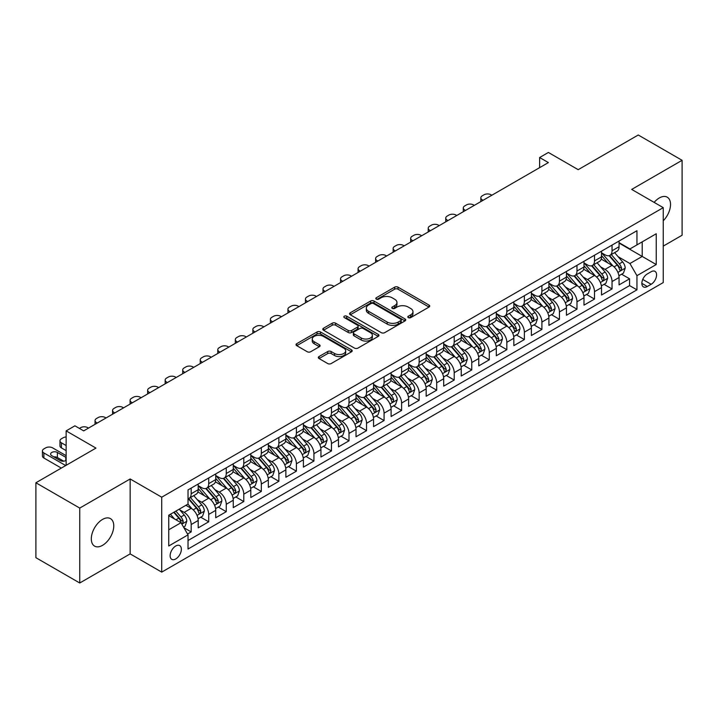 <?xml version="1.0" encoding="UTF-8"?>
<svg xmlns="http://www.w3.org/2000/svg" width="718" height="718" viewBox="0 0 718 718"><rect width="100%" height="100%" fill="white"/><g stroke="black" fill="none" stroke-linecap="round" stroke-linejoin="round"><path stroke-width="1.08" d="M408.327 317.616A1.705 0.987 0 0 0 410.732 317.616L429.023 307.062A2.432 1.409 0 0 0 429.741 306.065A2.432 1.409 0 0 0 429.023 305.078L398.041 287.182A2.432 1.409 0 0 0 394.595 287.182L376.313 297.746A1.705 0.987 0 0 0 375.81 298.437A1.705 0.987 0 0 0 376.313 299.137A1.705 0.987 0 0 0 378.718 299.137L381.087 297.773A7.79 4.496 0 0 1 392.1 297.773L394.685 299.262A7.79 4.496 0 0 1 396.964 302.44A7.79 4.496 0 0 1 394.685 305.617L392.315 306.99A1.705 0.987 0 0 0 391.822 307.681A1.705 0.987 0 0 0 392.315 308.381A1.705 0.987 0 0 0 394.729 308.381L397.09 307.008A7.79 4.496 0 0 1 408.111 307.008L410.696 308.507A7.79 4.496 0 0 1 412.976 311.684A7.79 4.496 0 0 1 410.696 314.861L408.327 316.225A1.705 0.987 0 0 0 407.824 316.925A1.705 0.987 0 0 0 408.327 317.616L408.327 316.225M102.539 545.339A15.868 9.163 120 0 0 112.905 531.356A15.868 9.163 120 0 0 110.473 518.629A15.868 9.163 120 0 0 102.539 519.419A15.868 9.163 120 0 0 92.164 533.402A15.868 9.163 120 0 0 94.597 546.12A15.868 9.163 120 0 0 102.539 545.339M663.252 220.785A15.868 9.163 120 0 0 667.237 197.19A15.868 9.163 120 0 0 659.303 197.971A15.868 9.163 120 0 0 654.152 202.386M175.748 558.954A7.934 4.586 120 0 0 180.936 551.962A7.934 4.586 120 0 0 179.715 545.599A7.934 4.586 120 0 0 175.748 545.994A7.934 4.586 120 0 0 170.561 552.986A7.934 4.586 120 0 0 171.781 559.349A7.934 4.586 120 0 0 175.748 558.954M319.034 356.55A2.432 1.409 0 0 0 318.325 357.546A2.432 1.409 0 0 0 319.034 358.542L327.731 363.559A2.432 1.409 0 0 0 331.169 363.559L351.479 351.829A2.432 1.409 0 0 0 352.197 350.833A2.432 1.409 0 0 0 351.479 349.846L320.497 331.958A2.432 1.409 0 0 0 317.051 331.958L296.74 343.68A2.432 1.409 0 0 0 296.031 344.676A2.432 1.409 0 0 0 296.74 345.672L307.241 351.73A2.432 1.409 0 0 0 310.688 351.73L319.375 346.713A2.432 1.409 0 0 0 320.093 345.717A2.432 1.409 0 0 0 319.375 344.73L314.17 341.723A6.516 3.761 0 0 1 312.267 339.058A6.516 3.761 0 0 1 316.288 335.584A6.516 3.761 0 0 1 323.378 336.401L343.778 348.176A6.516 3.761 0 0 1 345.681 350.833A6.516 3.761 0 0 1 341.669 354.306A6.516 3.761 0 0 1 334.57 353.498L331.169 351.533A2.432 1.409 0 0 0 327.731 351.533L319.034 356.55L319.034 358.542M663.252 246.112L682.1 235.235L682.1 160.311L638.257 135.002L578.196 169.672L548.39 152.467L539.622 157.529L548.39 162.591L83.683 430.881L74.914 425.819L66.146 430.881L66.146 465.309M79.743 508.084L79.743 582.998L130.155 553.892L130.155 478.969L79.743 508.084L35.9 482.765L95.961 448.095L66.146 430.881M130.155 478.969L161.721 497.197L663.252 207.646L663.252 282.56L161.721 572.12L161.721 497.197M682.1 160.311L631.687 189.417L663.252 207.646M381.258 332.649A2.432 1.409 0 0 0 384.704 332.649L405.015 320.928A2.432 1.409 0 0 0 405.724 319.932A2.432 1.409 0 0 0 405.015 318.936L374.033 301.048A2.432 1.409 0 0 0 370.587 301.048L350.276 312.779A2.432 1.409 0 0 0 349.558 313.766A2.432 1.409 0 0 0 350.276 314.762L381.258 332.649M345.017 317.993A1.705 0.987 0 0 1 346.749 318.227L346.749 316.207L378.242 334.391A2.432 1.409 0 0 1 378.96 335.387A2.432 1.409 0 0 1 378.242 336.374L357.932 348.104A2.432 1.409 0 0 1 354.495 348.104L323.513 330.217L323.513 328.225A2.432 1.409 0 0 0 322.795 329.221A2.432 1.409 0 0 0 323.513 330.217M323.513 328.225L332.201 323.208A2.432 1.409 0 0 1 335.647 323.208L348.212 330.468A2.432 1.409 0 0 0 351.649 330.468L357.42 327.139A2.432 1.409 0 0 0 358.129 326.143A2.432 1.409 0 0 0 357.42 325.146L344.335 317.598A1.705 0.987 0 0 1 343.841 316.898A1.705 0.987 0 0 1 344.891 315.992A1.705 0.987 0 0 1 346.749 316.207M79.743 582.998L35.9 557.689L35.9 482.765M187.542 534.021L191.176 531.921L183.907 527.721M179.76 509.843L184.167 512.383A9.917 5.726 60 0 1 191.176 524.535L198.195 520.478L198.195 527.874L208.714 521.798L200.735 517.193M197.297 499.719L201.704 502.259A9.917 5.726 60 0 1 208.714 514.411L215.732 510.354L215.732 517.75L226.251 511.674L218.272 507.07M214.835 489.595L219.241 492.135A9.917 5.726 60 0 1 226.251 504.287L233.269 500.231L233.269 507.626L243.788 501.55L235.809 496.946M232.372 479.471L236.778 482.011A9.917 5.726 60 0 1 243.788 494.163L250.806 490.107L250.806 497.502L261.325 491.426L253.346 486.822M249.909 469.348L254.307 471.888A9.917 5.726 60 0 1 261.325 484.04L268.344 479.983L268.344 487.378L278.862 481.302L270.883 476.698M267.446 459.224L271.844 461.764A9.917 5.726 60 0 1 278.862 473.907L285.872 469.859L285.872 477.255L296.399 471.179L288.421 466.574M284.983 449.091L289.381 451.64A9.917 5.726 60 0 1 296.399 463.783L303.409 459.735L303.409 467.131L313.937 461.055L305.958 456.451M302.511 438.967L306.918 441.516A9.917 5.726 60 0 1 313.937 453.659L320.946 449.612L320.946 457.007L331.465 450.931L323.486 446.327M320.048 428.843L324.455 431.392A9.917 5.726 60 0 1 331.465 443.536L338.483 439.488L338.483 446.883L349.002 440.807L341.023 436.194M337.586 418.72L341.992 421.269A9.917 5.726 60 0 1 349.002 433.412L356.02 429.364L356.02 436.75L366.539 430.683L358.56 426.07M355.123 408.596L359.53 411.136A9.917 5.726 60 0 1 366.539 423.288L373.557 419.24L373.557 426.627L384.076 420.56L376.097 415.946M372.66 398.472L377.058 401.012A9.917 5.726 60 0 1 384.076 413.164L391.095 409.116L391.095 416.503L401.613 410.436L393.635 405.823M390.197 388.348L394.595 390.888A9.917 5.726 60 0 1 401.613 403.04L408.623 398.993L408.623 406.379L419.15 400.312L411.172 395.699M407.734 378.224L412.132 380.764A9.917 5.726 60 0 1 419.15 392.917L426.16 388.869L426.16 396.255L436.688 390.179L428.709 385.575M425.271 368.101L429.669 370.641A9.917 5.726 60 0 1 436.688 382.793L443.697 378.745L443.697 386.131L454.216 380.055L446.237 375.451M442.8 357.977L447.206 360.517A9.917 5.726 60 0 1 454.216 372.669L461.234 368.621L461.234 376.008L471.753 369.932L463.774 365.327M460.337 347.853L464.743 350.393A9.917 5.726 60 0 1 471.753 362.545L478.771 358.497L478.771 365.884L489.29 359.808L481.311 355.204M477.874 337.729L482.281 340.269A9.917 5.726 60 0 1 489.29 352.421L496.309 348.374L496.309 355.76L506.827 349.684L498.848 345.08M495.411 327.605L499.818 330.145A9.917 5.726 60 0 1 506.827 342.298L513.846 338.25L513.846 345.636L524.364 339.56L516.386 334.956M512.948 317.482L517.346 320.022A9.917 5.726 60 0 1 524.364 332.174L531.383 328.117L531.383 335.512L541.902 329.436L533.923 324.832M530.485 307.358L534.883 309.898A9.917 5.726 60 0 1 541.902 322.05L548.911 317.993L548.911 325.389L559.439 319.313L551.46 314.708M548.022 297.234L552.42 299.774A9.917 5.726 60 0 1 559.439 311.926L566.448 307.869L566.448 315.265L576.976 309.189L568.997 304.585M565.551 287.11L569.957 289.65A9.917 5.726 60 0 1 576.976 301.802L583.985 297.746L583.985 305.141L594.504 299.065L586.525 294.461M583.088 276.986L587.495 279.526A9.917 5.726 60 0 1 594.504 291.67L601.522 287.622L601.522 295.017L612.041 288.941L612.041 281.546A9.917 5.726 -120 0 0 605.032 269.403L600.625 266.863M604.062 284.337L612.041 288.941M198.195 520.478A9.917 5.726 -120 0 0 191.176 508.335L185.917 505.292M215.732 510.354A9.917 5.726 -120 0 0 208.714 498.211L197.872 491.947M233.269 500.231A9.917 5.726 -120 0 0 226.251 488.087L215.409 481.823M250.806 490.107A9.917 5.726 -120 0 0 243.788 477.964L232.946 471.699M268.344 479.983A9.917 5.726 -120 0 0 261.325 467.84L250.483 461.575M285.872 469.859A9.917 5.726 -120 0 0 278.862 457.716L268.011 451.451M303.409 459.735A9.917 5.726 -120 0 0 296.399 447.583L285.549 441.328M320.946 449.612A9.917 5.726 -120 0 0 313.937 437.459L303.086 431.204M338.483 439.488A9.917 5.726 -120 0 0 331.465 427.336L320.623 421.08M356.02 429.364A9.917 5.726 -120 0 0 349.002 417.212L338.16 410.956M373.557 419.24A9.917 5.726 -120 0 0 366.539 407.088L355.697 400.832M391.095 409.116A9.917 5.726 -120 0 0 384.076 396.964L373.234 390.709M408.623 398.993A9.917 5.726 -120 0 0 401.613 386.84L390.771 380.585M426.16 388.869A9.917 5.726 -120 0 0 419.15 376.717L408.3 370.452M443.697 378.745A9.917 5.726 -120 0 0 436.688 366.593L425.837 360.328M461.234 368.621A9.917 5.726 -120 0 0 454.216 356.469L443.374 350.204M478.771 358.497A9.917 5.726 -120 0 0 471.753 346.345L460.911 340.081M496.309 348.374A9.917 5.726 -120 0 0 489.29 336.221L478.448 329.957M513.846 338.25A9.917 5.726 -120 0 0 506.827 326.098L495.985 319.833M531.383 328.117A9.917 5.726 -120 0 0 524.364 315.974L513.523 309.709M548.911 317.993A9.917 5.726 -120 0 0 541.902 305.85L531.06 299.586M566.448 307.869A9.917 5.726 -120 0 0 559.439 295.726L548.588 289.462M583.985 297.746A9.917 5.726 -120 0 0 576.976 285.602L566.125 279.338M601.522 287.622A9.917 5.726 -120 0 0 594.504 275.479L583.662 269.214M651.145 271.727L647.295 273.953A7.692 4.443 120 0 0 642.269 280.729A7.692 4.443 120 0 0 643.445 286.895A7.692 4.443 120 0 0 647.295 286.509L651.145 284.283A7.692 4.443 120 0 0 656.171 277.507A7.692 4.443 120 0 0 654.995 271.35A7.692 4.443 120 0 0 651.145 271.727M168.739 529.794L181.008 522.713L188.026 534.856L188.026 549.037L636.947 289.848L636.947 275.676L629.928 263.524L618.162 256.73M188.026 534.856L168.739 545.994L168.739 515.219L188.026 504.081L188.026 489.909L636.947 230.72L636.947 244.901L656.234 233.763L656.234 264.538L636.947 275.676M198.195 485.655L201.704 487.684A9.917 5.726 60 0 0 206.658 488.168L213.677 484.12A9.917 5.726 -120 0 0 215.732 479.579L215.732 473.907M215.732 475.531L219.241 477.56A9.917 5.726 60 0 0 224.196 478.044L231.214 473.997A9.917 5.726 -120 0 0 233.269 469.455L233.269 463.783M233.269 465.408L236.778 467.427A9.917 5.726 60 0 0 241.733 467.921L248.751 463.873A9.917 5.726 -120 0 0 250.806 459.332L250.806 453.659M250.806 455.284L254.307 457.303A9.917 5.726 60 0 0 259.27 457.797L266.288 453.749A9.917 5.726 -120 0 0 268.344 449.208L268.344 443.536M268.344 445.16L271.844 447.179A9.917 5.726 60 0 0 276.807 447.673L283.816 443.625A9.917 5.726 -120 0 0 285.872 439.084L285.872 433.412M285.872 435.036L289.381 437.056A9.917 5.726 60 0 0 294.344 437.549L301.354 433.501A9.917 5.726 -120 0 0 303.409 428.96L303.409 423.288M303.409 424.912L306.918 426.932A9.917 5.726 60 0 0 311.881 427.425L318.891 423.378A9.917 5.726 -120 0 0 320.946 418.836L320.946 413.164M320.946 414.789L324.455 416.808A9.917 5.726 60 0 0 329.418 417.302L336.428 413.254A9.917 5.726 -120 0 0 338.483 408.713L338.483 403.04M338.483 404.665L341.992 406.684A9.917 5.726 60 0 0 346.947 407.178L353.965 403.13A9.917 5.726 -120 0 0 356.02 398.589L356.02 392.917M356.02 394.532L359.53 396.56A9.917 5.726 60 0 0 364.484 397.054L371.502 393.006A9.917 5.726 -120 0 0 373.557 388.465L373.557 382.793M373.557 384.408L377.058 386.437A9.917 5.726 60 0 0 382.021 386.93L389.039 382.882A9.917 5.726 -120 0 0 391.095 378.341L391.095 372.669M391.095 374.284L394.595 376.313A9.917 5.726 60 0 0 399.558 376.806L406.576 372.75A9.917 5.726 -120 0 0 408.623 368.217L408.623 362.545M408.623 364.161L412.132 366.189A9.917 5.726 60 0 0 417.095 366.683L424.105 362.626A9.917 5.726 -120 0 0 426.16 358.085L426.16 352.421M426.16 354.037L429.669 356.065A9.917 5.726 60 0 0 434.632 356.559L441.642 352.502A9.917 5.726 -120 0 0 443.697 347.961L443.697 342.298M443.697 343.913L447.206 345.941A9.917 5.726 60 0 0 452.169 346.435L459.179 342.378A9.917 5.726 -120 0 0 461.234 337.837L461.234 332.174M461.234 333.789L464.743 335.818A9.917 5.726 60 0 0 469.698 336.302L476.716 332.254A9.917 5.726 -120 0 0 478.771 327.713L478.771 322.05M478.771 323.665L482.281 325.694A9.917 5.726 60 0 0 487.235 326.178L494.253 322.131A9.917 5.726 -120 0 0 496.309 317.589L496.309 311.917M496.309 313.542L499.818 315.57A9.917 5.726 60 0 0 504.772 316.055L511.79 312.007A9.917 5.726 -120 0 0 513.846 307.466L513.846 301.793M513.846 303.418L517.346 305.446A9.917 5.726 60 0 0 522.309 305.931L529.328 301.883A9.917 5.726 -120 0 0 531.383 297.342L531.383 291.67M531.383 293.294L534.883 295.322A9.917 5.726 60 0 0 539.846 295.807L546.856 291.759A9.917 5.726 -120 0 0 548.911 287.218L548.911 281.546M548.911 283.17L552.42 285.19A9.917 5.726 60 0 0 557.383 285.683L564.393 281.635A9.917 5.726 -120 0 0 566.448 277.094L566.448 271.422M566.448 273.046L569.957 275.066A9.917 5.726 60 0 0 574.921 275.559L581.93 271.512A9.917 5.726 -120 0 0 583.985 266.97L583.985 261.298M583.985 262.923L587.495 264.942A9.917 5.726 60 0 0 592.458 265.436L599.467 261.388A9.917 5.726 -120 0 0 601.522 256.847L601.522 251.174M188.026 540.528L629.578 285.602L629.578 278.817L619.06 284.893L619.06 277.498A9.917 5.726 -120 0 0 612.041 265.355L601.199 259.09M601.522 252.799L605.032 254.818A9.917 5.726 -120 0 0 609.986 255.312A9.917 5.726 -120 0 0 612.041 250.77L612.041 245.098M609.986 255.312L617.004 251.264A9.917 5.726 -120 0 0 619.06 246.723L619.06 241.051M191.176 488.087L191.176 493.751A9.917 5.726 60 0 1 189.13 498.292A9.917 5.726 60 0 1 188.026 498.696M189.13 498.292L196.14 494.244A9.917 5.726 -120 0 0 198.195 489.703L198.195 484.031M208.714 477.964L208.714 483.627A9.917 5.726 60 0 1 206.658 488.168M226.251 467.84L226.251 473.503A9.917 5.726 60 0 1 224.196 478.044M243.788 457.707L243.788 463.379A9.917 5.726 60 0 1 241.733 467.921M261.325 447.583L261.325 453.255A9.917 5.726 60 0 1 259.27 457.797M278.862 437.459L278.862 443.132A9.917 5.726 60 0 1 276.807 447.673M296.399 427.336L296.399 433.008A9.917 5.726 60 0 1 294.344 437.549M313.937 417.212L313.937 422.884A9.917 5.726 60 0 1 311.881 427.425M331.465 407.088L331.465 412.76A9.917 5.726 60 0 1 329.418 417.302M349.002 396.964L349.002 402.636A9.917 5.726 60 0 1 346.947 407.178M366.539 386.84L366.539 392.513A9.917 5.726 60 0 1 364.484 397.054M384.076 376.717L384.076 382.389A9.917 5.726 60 0 1 382.021 386.93M401.613 366.593L401.613 372.265A9.917 5.726 60 0 1 399.558 376.806M419.15 356.469L419.15 362.141A9.917 5.726 60 0 1 417.095 366.683M436.688 346.345L436.688 352.017A9.917 5.726 60 0 1 434.632 356.559M454.216 336.221L454.216 341.894A9.917 5.726 60 0 1 452.169 346.435M471.753 326.098L471.753 331.77A9.917 5.726 60 0 1 469.698 336.302M489.29 315.974L489.29 321.637A9.917 5.726 60 0 1 487.235 326.178M506.827 305.85L506.827 311.513A9.917 5.726 60 0 1 504.772 316.055M524.364 295.726L524.364 301.389A9.917 5.726 60 0 1 522.309 305.931M541.902 285.602L541.902 291.266A9.917 5.726 60 0 1 539.846 295.807M559.439 275.479L559.439 281.142A9.917 5.726 60 0 1 557.383 285.683M576.976 265.346L576.976 271.018A9.917 5.726 60 0 1 574.921 275.559M594.504 255.222L594.504 260.894A9.917 5.726 60 0 1 592.458 265.436M594.504 291.67L594.504 299.065M576.976 301.802L576.976 309.189M559.439 311.926L559.439 319.313M541.902 322.05L541.902 329.436M524.364 332.174L524.364 339.56M506.827 342.298L506.827 349.684M489.29 352.421L489.29 359.808M471.753 362.545L471.753 369.932M454.216 372.669L454.216 380.055M436.688 382.793L436.688 390.179M419.15 392.917L419.15 400.312M401.613 403.04L401.613 410.436M384.076 413.164L384.076 420.56M366.539 423.288L366.539 430.683M349.002 433.412L349.002 440.807M331.465 443.536L331.465 450.931M313.937 453.659L313.937 461.055M296.399 463.783L296.399 471.179M278.862 473.907L278.862 481.302M261.325 484.04L261.325 491.426M243.788 494.163L243.788 501.55M226.251 504.287L226.251 511.674M208.714 514.411L208.714 521.798M191.176 524.535L191.176 531.921M181.008 522.713L168.739 515.623M629.928 263.524L642.206 256.443L642.206 241.858L656.234 233.763M619.06 243.079L656.234 264.538M619.06 242.675L629.928 248.949L636.947 244.901M130.155 553.892L161.721 572.12M539.622 157.529L539.622 167.653M621.6 274.213L629.578 278.817M629.578 285.602L636.947 289.848M409.009 317.859L410.696 316.889A7.79 4.496 0 0 0 412.976 313.703L412.976 311.684M396.964 302.44L396.964 304.468A7.79 4.496 0 0 1 394.685 307.645L392.997 308.623M429.023 305.078L429.023 307.062L398.041 289.21A2.432 1.409 0 0 0 394.595 289.21L376.995 299.379M405.015 318.936L405.015 320.928L374.033 303.077A2.432 1.409 0 0 0 370.587 303.077L350.312 314.78M400.707 320.623A1.705 0.987 0 0 0 401.209 319.932A1.705 0.987 0 0 0 400.707 319.232L373.513 303.534A1.705 0.987 0 0 0 371.107 303.534L368.603 304.971A7.79 4.496 0 0 0 366.324 308.157A7.79 4.496 0 0 0 368.603 311.334L387.199 322.068A7.79 4.496 0 0 0 398.212 322.068L400.707 320.623L400.707 322.651A1.705 0.987 0 0 0 401.209 321.96L401.209 319.932M366.324 308.157L366.324 310.176A7.79 4.496 0 0 0 368.603 313.362L368.603 311.334M400.707 322.651L398.212 324.096A7.79 4.496 0 0 1 387.199 324.096L368.603 313.362M323.54 330.235L332.201 325.236L332.201 323.208M358.129 326.143L358.129 328.171A2.432 1.409 0 0 1 357.42 329.158L351.649 332.488A2.432 1.409 0 0 1 348.212 332.488L335.647 325.236A2.432 1.409 0 0 0 332.201 325.236M346.749 318.227L378.215 336.401M361.253 337.99A6.516 3.761 0 0 0 368.343 338.806A6.516 3.761 0 0 0 372.364 335.333A6.516 3.761 0 0 0 370.461 332.676L363.272 328.53A2.432 1.409 0 0 0 359.826 328.53L354.064 331.86A2.432 1.409 0 0 0 353.346 332.847A2.432 1.409 0 0 0 354.064 333.843L361.253 337.99L361.253 340.018A6.516 3.761 0 0 0 368.343 340.835A6.516 3.761 0 0 0 372.364 337.361L372.364 335.333M353.346 332.847L353.346 334.875A2.432 1.409 0 0 0 354.064 335.871L354.064 333.843M361.253 340.018L354.064 335.871M345.681 350.833L345.681 352.861A6.516 3.761 0 0 1 341.669 356.334A6.516 3.761 0 0 1 334.57 355.518L331.169 353.561A2.432 1.409 0 0 0 327.731 353.561L319.07 358.56M312.267 339.058L312.267 341.086A6.516 3.761 0 0 0 314.17 343.743L314.17 341.723M319.348 346.731L314.17 343.743M351.452 351.847L320.497 333.978A2.432 1.409 0 0 0 317.051 333.978L296.776 345.69L296.74 343.68M618.907 275.766L623.439 273.145L625.198 268.083A6.57 3.796 -120 0 0 622.632 261.917L614.626 252.637M483.07 200.304L482.281 199.846A4.963 2.863 0 0 1 480.827 197.818A4.963 2.863 0 0 1 482.281 195.799L484.031 194.784A4.963 2.863 0 0 1 491.049 194.784L491.83 195.242M613.019 265.992L603.515 254.989A18.973 10.949 -120 0 0 601.522 252.907M607.805 262.905L602.492 256.748A15.751 9.092 -120 0 0 601.522 255.689M609.097 255.671L617.202 265.05A6.57 3.796 60 0 1 619.544 269.582L620.02 270.354L620.908 270.237L621.644 268.361A6.57 3.796 -120 0 0 619.302 263.838L611.296 254.558M609.573 255.518L618.279 265.597A3.348 1.93 60 0 1 619.122 266.908L621.644 268.361M601.379 285.89L605.902 283.269L607.661 278.207A6.57 3.796 -120 0 0 605.103 272.041L597.089 262.761M465.533 210.428L464.743 209.97A4.963 2.863 0 0 1 463.29 207.942A4.963 2.863 0 0 1 464.743 205.922L466.494 204.908A4.963 2.863 0 0 1 473.512 204.908L474.302 205.366M595.482 276.116L585.978 265.113A18.973 10.949 -120 0 0 583.985 263.03M590.268 273.028L584.955 266.872A15.751 9.092 -120 0 0 583.985 265.822M591.56 265.795L599.665 275.173A6.57 3.796 60 0 1 602.007 279.706L602.483 280.478L603.371 280.361L604.107 278.485A6.57 3.796 -120 0 0 601.765 273.962L593.759 264.682M592.036 265.642L600.742 275.721A3.348 1.93 60 0 1 601.585 277.031L604.107 278.485M583.842 296.013L588.374 293.393L590.124 288.331A6.57 3.796 -120 0 0 587.566 282.165L579.552 272.885M447.996 220.552L447.206 220.094A4.963 2.863 0 0 1 445.752 218.075A4.963 2.863 0 0 1 447.206 216.046L448.956 215.032A4.963 2.863 0 0 1 455.975 215.032L456.765 215.49M577.945 286.24L568.441 275.236A18.973 10.949 -120 0 0 566.448 273.154M572.74 283.152L567.417 276.995A15.751 9.092 -120 0 0 566.448 275.945M574.023 275.918L582.127 285.297A6.57 3.796 60 0 1 584.47 289.83L584.946 290.611L585.834 290.485L586.579 288.609A6.57 3.796 -120 0 0 584.237 284.086L576.222 274.806M574.499 275.766L583.204 285.845A3.348 1.93 60 0 1 584.048 287.155L586.579 288.609M566.305 306.137L570.837 303.517L572.587 298.455A6.57 3.796 -120 0 0 570.029 292.289L562.014 283.009M430.459 230.675L429.669 230.218A4.963 2.863 0 0 1 428.215 228.198A4.963 2.863 0 0 1 429.669 226.17L431.419 225.156A4.963 2.863 0 0 1 438.438 225.156L439.228 225.614M560.408 296.363L550.912 285.36A18.973 10.949 -120 0 0 548.911 283.278M555.202 293.276L549.88 287.128A15.751 9.092 -120 0 0 548.911 286.069M556.486 286.042L564.59 295.421A6.57 3.796 60 0 1 566.933 299.953L567.417 300.734L568.297 300.609L569.042 298.733A6.57 3.796 -120 0 0 566.699 294.209L558.685 284.929M556.962 285.89L565.676 295.969A3.348 1.93 60 0 1 566.52 297.279L569.042 298.733M548.767 316.261L553.3 313.64L555.05 308.578A6.57 3.796 -120 0 0 552.492 302.413L544.477 293.132M412.922 240.799L412.132 240.342A4.963 2.863 0 0 1 410.678 238.322A4.963 2.863 0 0 1 412.132 236.294L413.891 235.28A4.963 2.863 0 0 1 420.901 235.28L421.69 235.737M542.871 306.487L533.375 295.484A18.973 10.949 -120 0 0 531.383 293.402M537.665 303.4L532.352 297.252A15.751 9.092 -120 0 0 531.383 296.193M538.949 296.166L547.053 305.545A6.57 3.796 60 0 1 549.396 310.077L549.88 310.858L550.769 310.732L551.505 308.857A6.57 3.796 -120 0 0 549.162 304.333L541.148 295.053M539.424 296.013L548.139 306.092A3.348 1.93 60 0 1 548.983 307.403L551.505 308.857M531.23 326.385L535.763 323.764L537.513 318.702A6.57 3.796 -120 0 0 534.955 312.536L526.94 303.256M395.385 250.923L394.595 250.465A4.963 2.863 0 0 1 393.141 248.446A4.963 2.863 0 0 1 394.595 246.418L396.354 245.403A4.963 2.863 0 0 1 403.363 245.403L404.153 245.861M525.343 316.611L515.838 305.608A18.973 10.949 -120 0 0 513.846 303.526M520.128 313.524L514.815 307.376A15.751 9.092 -120 0 0 513.846 306.317M521.412 306.29L529.516 315.669A6.57 3.796 60 0 1 531.867 320.201L532.343 320.982L533.232 320.856L533.968 318.989A6.57 3.796 -120 0 0 531.625 314.457L523.61 305.186M521.896 306.137L530.602 316.216A3.348 1.93 60 0 1 531.446 317.527L533.968 318.989M513.693 336.509L518.225 333.888L519.976 328.826A6.57 3.796 -120 0 0 517.418 322.66L509.412 313.38M377.847 261.047L377.058 260.589A4.963 2.863 0 0 1 375.613 258.57A4.963 2.863 0 0 1 377.058 256.541L378.817 255.527A4.963 2.863 0 0 1 385.826 255.527L386.616 255.985M507.805 326.735L498.301 315.732A18.973 10.949 -120 0 0 496.309 313.649M502.591 323.647L497.278 317.5A15.751 9.092 -120 0 0 496.309 316.441M503.883 316.414L511.988 325.801A6.57 3.796 60 0 1 514.33 330.325L514.806 331.106L515.695 330.98L516.43 329.113A6.57 3.796 -120 0 0 514.088 324.581L506.073 315.31M504.359 316.261L513.065 326.34A3.348 1.93 60 0 1 513.909 327.65L516.43 329.113M496.156 346.632L500.688 344.021L502.447 338.95A6.57 3.796 -120 0 0 499.881 332.784L491.875 323.504M360.31 271.171L359.53 270.713A4.963 2.863 0 0 1 358.076 268.694A4.963 2.863 0 0 1 359.53 266.665L361.28 265.651A4.963 2.863 0 0 1 368.298 265.651L369.079 266.109M490.268 336.859L480.764 325.864A18.973 10.949 -120 0 0 478.771 323.773M485.054 333.771L479.741 327.623A15.751 9.092 -120 0 0 478.771 326.564M486.346 326.537L494.451 335.925A6.57 3.796 60 0 1 496.793 340.449L497.269 341.229L498.157 341.104L498.893 339.237A6.57 3.796 -120 0 0 496.551 334.705L488.536 325.433M486.822 326.385L495.528 336.464A3.348 1.93 60 0 1 496.371 337.774L498.893 339.237M478.619 356.756L483.151 354.145L484.91 349.074A6.57 3.796 -120 0 0 482.352 342.908L474.338 333.628M342.782 281.294L341.992 280.837A4.963 2.863 0 0 1 340.538 278.817A4.963 2.863 0 0 1 341.992 276.789L343.743 275.775A4.963 2.863 0 0 1 350.761 275.775L351.551 276.233M472.731 346.982L463.227 335.988A18.973 10.949 -120 0 0 461.234 333.897M467.517 343.895L462.204 337.747A15.751 9.092 -120 0 0 461.234 336.688M468.809 336.661L476.914 346.049A6.57 3.796 60 0 1 479.256 350.572L479.732 351.353L480.62 351.228L481.356 349.361A6.57 3.796 -120 0 0 479.014 344.828L471.008 335.557M469.285 336.509L477.991 346.588A3.348 1.93 60 0 1 478.834 347.898L481.356 349.361M461.091 366.88L465.623 364.268L467.373 359.206A6.57 3.796 -120 0 0 464.815 353.032L456.801 343.751M325.245 291.418L324.455 290.969A4.963 2.863 0 0 1 323.001 288.941A4.963 2.863 0 0 1 324.455 286.913L326.205 285.899A4.963 2.863 0 0 1 333.224 285.899L334.014 286.356M455.194 357.106L445.69 346.112A18.973 10.949 -120 0 0 443.697 344.021M449.98 354.019L444.666 347.871A15.751 9.092 -120 0 0 443.697 346.812M451.272 346.785L459.376 356.173A6.57 3.796 60 0 1 461.719 360.696L462.195 361.477L463.083 361.351L463.828 359.485A6.57 3.796 -120 0 0 461.477 354.952L453.471 345.681M451.748 346.632L460.453 356.72A3.348 1.93 60 0 1 461.297 358.022L463.828 359.485M443.553 377.004L448.086 374.392L449.836 369.33A6.57 3.796 -120 0 0 447.278 363.155L439.263 353.875M307.708 301.542L306.918 301.093A4.963 2.863 0 0 1 305.464 299.065A4.963 2.863 0 0 1 306.918 297.037L308.668 296.031A4.963 2.863 0 0 1 315.687 296.031L316.476 296.48M437.657 367.23L428.152 356.236A18.973 10.949 -120 0 0 426.16 354.145M432.451 364.152L427.129 357.995A15.751 9.092 -120 0 0 426.16 356.936M433.735 356.909L441.839 366.297A6.57 3.796 60 0 1 444.182 370.82L444.657 371.601L445.546 371.475L446.291 369.608A6.57 3.796 -120 0 0 443.948 365.076L435.934 355.805M434.21 356.756L442.916 366.844A3.348 1.93 60 0 1 443.76 368.146L446.291 369.608M426.016 387.128L430.549 384.516L432.299 379.454A6.57 3.796 -120 0 0 429.741 373.279L421.726 364.008M290.171 311.666L289.381 311.217A4.963 2.863 0 0 1 287.927 309.189A4.963 2.863 0 0 1 289.381 307.16L291.14 306.155A4.963 2.863 0 0 1 298.149 306.155L298.939 306.604M420.12 377.363L410.624 366.359A18.973 10.949 -120 0 0 408.623 364.268M414.914 374.275L409.601 368.119A15.751 9.092 -120 0 0 408.623 367.06M416.198 367.033L424.302 376.42A6.57 3.796 60 0 1 426.645 380.944L427.129 381.725L428.018 381.599L428.754 379.732A6.57 3.796 -120 0 0 426.411 375.2L418.397 365.929M416.673 366.88L425.388 376.968A3.348 1.93 60 0 1 426.232 378.278L428.754 379.732M408.479 397.251L413.012 394.64L414.762 389.578A6.57 3.796 -120 0 0 412.204 383.403L404.189 374.132M272.634 321.79L271.844 321.341A4.963 2.863 0 0 1 270.39 319.313A4.963 2.863 0 0 1 271.844 317.284L273.603 316.279A4.963 2.863 0 0 1 280.612 316.279L281.402 316.728M402.583 387.487L393.087 376.483A18.973 10.949 -120 0 0 391.095 374.392M397.377 384.399L392.064 378.242A15.751 9.092 -120 0 0 391.095 377.183M398.661 377.156L406.765 386.544A6.57 3.796 60 0 1 409.107 391.068L409.592 391.849L410.481 391.723L411.217 389.856A6.57 3.796 -120 0 0 408.874 385.324L400.859 376.053M399.145 377.004L407.851 387.092A3.348 1.93 60 0 1 408.695 388.402L411.217 389.856M390.942 407.375L395.474 404.764L397.225 399.702A6.57 3.796 -120 0 0 394.667 393.527L386.652 384.256M255.096 331.913L254.307 331.465A4.963 2.863 0 0 1 252.862 329.436A4.963 2.863 0 0 1 254.307 327.408L256.066 326.403A4.963 2.863 0 0 1 263.075 326.403L263.865 326.852M385.054 397.61L375.55 386.607A18.973 10.949 -120 0 0 373.557 384.516M379.84 394.523L374.527 388.366A15.751 9.092 -120 0 0 373.557 387.307M381.132 387.28L389.237 396.668A6.57 3.796 60 0 1 391.579 401.191L392.055 401.972L392.943 401.847L393.679 399.98A6.57 3.796 -120 0 0 391.337 395.456L383.322 386.176M381.608 387.128L390.314 397.216A3.348 1.93 60 0 1 391.157 398.526L393.679 399.98M373.405 417.499L377.937 414.887L379.687 409.825A6.57 3.796 -120 0 0 377.129 403.651L369.124 394.379M237.559 342.037L236.778 341.589A4.963 2.863 0 0 1 235.324 339.56A4.963 2.863 0 0 1 236.778 337.541L238.529 336.527A4.963 2.863 0 0 1 245.538 336.527L246.328 336.975M367.517 407.734L358.013 396.731A18.973 10.949 -120 0 0 356.02 394.649M362.303 404.647L356.99 398.49A15.751 9.092 -120 0 0 356.02 397.431M363.595 397.413L371.7 406.792A6.57 3.796 60 0 1 374.042 411.315L374.518 412.096L375.406 411.97L376.142 410.104A6.57 3.796 -120 0 0 373.8 405.58L365.785 396.3M364.071 397.251L372.777 407.339A3.348 1.93 60 0 1 373.62 408.65L376.142 410.104M355.868 427.623L360.4 425.011L362.159 419.949A6.57 3.796 -120 0 0 359.592 413.774L351.587 404.503M220.031 352.17L219.241 351.712A4.963 2.863 0 0 1 217.787 349.684A4.963 2.863 0 0 1 219.241 347.665L220.991 346.65A4.963 2.863 0 0 1 228.01 346.65L228.791 347.108M349.98 417.858L340.476 406.855A18.973 10.949 -120 0 0 338.483 404.772M344.766 414.771L339.452 408.614A15.751 9.092 -120 0 0 338.483 407.555M346.058 407.537L354.162 416.916A6.57 3.796 60 0 1 356.505 421.439L356.981 422.22L357.869 422.094L358.605 420.227A6.57 3.796 -120 0 0 356.263 415.704L348.257 406.424M346.534 407.384L355.239 417.463A3.348 1.93 60 0 1 356.083 418.774L358.605 420.227M338.34 437.756L342.863 435.135L344.622 430.073A6.57 3.796 -120 0 0 342.064 423.898L334.049 414.627M202.494 362.294L201.704 361.836A4.963 2.863 0 0 1 200.25 359.808A4.963 2.863 0 0 1 201.704 357.788L203.454 356.774A4.963 2.863 0 0 1 210.473 356.774L211.263 357.232M332.443 427.982L322.938 416.978A18.973 10.949 -120 0 0 320.946 414.896M327.228 424.894L321.915 418.738A15.751 9.092 -120 0 0 320.946 417.679M328.521 417.661L336.625 427.039A6.57 3.796 60 0 1 338.968 431.572L339.443 432.344L340.332 432.218L341.068 430.351A6.57 3.796 -120 0 0 338.725 425.828L330.72 416.548M328.997 417.508L337.702 427.587A3.348 1.93 60 0 1 338.546 428.897L341.068 430.351M320.802 447.879L325.335 445.259L327.085 440.197A6.57 3.796 -120 0 0 324.527 434.022L316.512 424.751M184.957 372.418L184.167 371.96A4.963 2.863 0 0 1 182.713 369.932A4.963 2.863 0 0 1 184.167 367.912L185.917 366.898A4.963 2.863 0 0 1 192.936 366.898L193.725 367.356M314.906 438.106L305.401 427.102A18.973 10.949 -120 0 0 303.409 425.02M309.7 435.018L304.378 428.861A15.751 9.092 -120 0 0 303.409 427.802M310.984 427.784L319.088 437.163A6.57 3.796 60 0 1 321.431 441.696L321.906 442.467L322.795 442.342L323.54 440.475A6.57 3.796 -120 0 0 321.188 435.952L313.183 426.671M311.459 427.632L320.165 437.711A3.348 1.93 60 0 1 321.009 439.021L323.54 440.475M303.265 458.003L307.798 455.383L309.548 450.321A6.57 3.796 -120 0 0 306.99 444.146L298.975 434.875M167.42 382.541L166.63 382.084A4.963 2.863 0 0 1 165.176 380.055A4.963 2.863 0 0 1 166.63 378.036L168.38 377.022A4.963 2.863 0 0 1 175.398 377.022L176.188 377.48M297.369 448.229L287.873 437.226A18.973 10.949 -120 0 0 285.872 435.144M292.163 445.142L286.841 438.985A15.751 9.092 -120 0 0 285.872 437.926M293.447 437.908L301.551 447.287A6.57 3.796 60 0 1 303.894 451.819L304.378 452.591L305.258 452.466L306.003 450.599A6.57 3.796 -120 0 0 303.66 446.075L295.645 436.795M293.922 437.756L302.637 447.835A3.348 1.93 60 0 1 303.481 449.145L306.003 450.599M285.728 468.127L290.26 465.506L292.011 460.444A6.57 3.796 -120 0 0 289.453 454.279L281.438 444.998M149.882 392.665L149.093 392.207A4.963 2.863 0 0 1 147.639 390.179A4.963 2.863 0 0 1 149.093 388.16L150.852 387.146A4.963 2.863 0 0 1 157.861 387.146L158.651 387.603M279.832 458.353L270.336 447.35A18.973 10.949 -120 0 0 268.344 445.268M274.626 455.266L269.313 449.109A15.751 9.092 -120 0 0 268.344 448.059M275.909 448.032L284.014 457.411A6.57 3.796 60 0 1 286.356 461.943L286.841 462.715L287.73 462.598L288.465 460.723A6.57 3.796 -120 0 0 286.123 456.199L278.108 446.919M276.385 447.879L285.1 457.958A3.348 1.93 60 0 1 285.944 459.269L288.465 460.723M268.191 478.251L272.723 475.63L274.473 470.568A6.57 3.796 -120 0 0 271.916 464.402L263.901 455.122M132.345 402.789L131.556 402.331A4.963 2.863 0 0 1 130.102 400.303A4.963 2.863 0 0 1 131.556 398.284L133.315 397.269A4.963 2.863 0 0 1 140.324 397.269L141.114 397.727M262.303 468.477L252.799 457.474A18.973 10.949 -120 0 0 250.806 455.391M257.089 465.39L251.776 459.233A15.751 9.092 -120 0 0 250.806 458.183M258.372 458.156L266.477 467.535A6.57 3.796 60 0 1 268.828 472.067L269.304 472.848L270.192 472.722L270.928 470.846A6.57 3.796 -120 0 0 268.586 466.323L260.571 457.043M258.857 458.003L267.563 468.082A3.348 1.93 60 0 1 268.406 469.392L270.928 470.846M250.654 488.375L255.186 485.754L256.936 480.692A6.57 3.796 -120 0 0 254.378 474.526L246.373 465.246M114.808 412.913L114.018 412.455A4.963 2.863 0 0 1 112.573 410.436A4.963 2.863 0 0 1 114.018 408.407L115.777 407.393A4.963 2.863 0 0 1 122.787 407.393L123.577 407.851M244.766 478.601L235.262 467.597A18.973 10.949 -120 0 0 233.269 465.515M239.552 475.513L234.239 469.366A15.751 9.092 -120 0 0 233.269 468.307M240.844 468.28L248.949 477.658A6.57 3.796 60 0 1 251.291 482.191L251.767 482.972L252.655 482.846L253.391 480.97A6.57 3.796 -120 0 0 251.049 476.447L243.034 467.167M241.32 468.127L250.026 478.206A3.348 1.93 60 0 1 250.869 479.516L253.391 480.97M233.117 498.498L237.649 495.878L239.408 490.816A6.57 3.796 -120 0 0 236.841 484.65L228.836 475.37M97.271 423.037L96.49 422.579A4.963 2.863 0 0 1 95.036 420.56A4.963 2.863 0 0 1 96.49 418.531L98.24 417.517A4.963 2.863 0 0 1 105.259 417.517L106.04 417.975M227.229 488.725L217.725 477.721A18.973 10.949 -120 0 0 215.732 475.639M222.015 485.637L216.701 479.489A15.751 9.092 -120 0 0 215.732 478.43M223.307 478.403L231.411 487.782A6.57 3.796 60 0 1 233.754 492.315L234.23 493.095L235.118 492.97L235.854 491.094A6.57 3.796 -120 0 0 233.512 486.571L225.497 477.29M223.783 478.251L232.488 488.33A3.348 1.93 60 0 1 233.332 489.64L235.854 491.094M215.579 508.622L220.112 506.002L221.871 500.94A6.57 3.796 -120 0 0 219.313 494.774L211.298 485.494M79.393 428.404L80.703 427.641A4.963 2.863 0 0 1 87.722 427.641L88.511 428.099M209.692 498.848L200.187 487.845A18.973 10.949 -120 0 0 198.195 485.763M204.477 495.761L199.164 489.613A15.751 9.092 -120 0 0 198.195 488.554M205.77 488.527L213.874 497.906A6.57 3.796 60 0 1 216.217 502.438L216.692 503.219L217.581 503.094L218.317 501.227A6.57 3.796 -120 0 0 215.974 496.694L207.969 487.423M206.245 488.375L214.951 498.454A3.348 1.93 60 0 1 215.795 499.764L218.317 501.227M198.051 518.746L202.584 516.125L204.334 511.063A6.57 3.796 -120 0 0 201.776 504.898L193.761 495.617M192.155 508.972L187.963 504.117M66.146 445.564L61.416 442.826L61.416 447.888A4.963 2.863 180 0 1 59.962 445.869L59.962 440.807A4.963 2.863 0 0 0 61.416 442.826M66.146 450.626L61.416 447.888M186.94 505.885L186.258 505.095M188.233 498.651L196.337 508.039A6.57 3.796 60 0 1 198.68 512.562L199.155 513.343L200.044 513.217L200.789 511.351A6.57 3.796 -120 0 0 198.437 506.818L190.432 497.547M188.708 498.498L197.414 508.577A3.348 1.93 60 0 1 198.258 509.888L200.789 511.351M66.146 436.948A4.963 2.863 0 0 0 63.166 437.765L61.416 438.779A4.963 2.863 0 0 0 59.962 440.807M183.557 527.111L185.047 526.249L186.797 521.187A6.57 3.796 -120 0 0 184.239 515.021L179.195 509.179M65.706 465.56L43.879 452.95A4.963 2.863 0 0 1 42.425 450.931A4.963 2.863 0 0 1 43.879 448.903L45.629 447.888A4.963 2.863 0 0 1 52.647 447.888L66.146 455.688M174.483 518.943L170.426 514.241M61.326 468.091L43.879 458.012A4.963 2.863 180 0 1 42.425 455.993L42.425 450.931M169.412 516.009L168.739 515.228M63.731 461.18L57.377 457.51A3.967 2.289 0 0 0 53.832 456.881M173.756 512.32L178.8 518.163A6.57 3.796 60 0 1 181.142 522.686L181.618 523.467L182.507 523.341L183.252 521.474A6.57 3.796 -120 0 0 180.909 516.942L175.865 511.099M174.16 512.087L179.877 518.701A3.348 1.93 60 0 1 180.721 520.011L183.252 521.474M66.146 457.537A3.967 2.289 0 0 0 65.796 457.303L57.377 452.448A3.967 2.289 0 0 0 53.06 451.954A3.967 2.289 0 0 0 50.61 454.063A3.967 2.289 0 0 0 51.768 455.688L60.186 460.543A3.967 2.289 0 0 0 66.146 460.319M184.167 512.383L191.176 508.335M201.704 502.259L208.714 498.211M219.241 492.135L226.251 488.087M236.778 482.011L243.788 477.964M254.307 471.888L261.325 467.84M271.844 461.764L278.862 457.716M289.381 451.64L296.399 447.583M306.918 441.516L313.937 437.459M324.455 431.392L331.465 427.336M341.992 421.269L349.002 417.212M359.53 411.136L366.539 407.088M377.058 401.012L384.076 396.964M394.595 390.888L401.613 386.84M412.132 380.764L419.15 376.717M429.669 370.641L436.688 366.593M447.206 360.517L454.216 356.469M464.743 350.393L471.753 346.345M482.281 340.269L489.29 336.221M499.818 330.145L506.827 326.098M517.346 320.022L524.364 315.974M534.883 309.898L541.902 305.85M552.42 299.774L559.439 295.726M569.957 289.65L576.976 285.602M587.495 279.526L594.504 275.479M605.032 269.403L612.041 265.355M612.041 250.77L619.06 246.723M191.176 493.751L198.195 489.703M208.714 483.627L215.732 479.579M226.251 473.503L233.269 469.455M243.788 463.379L250.806 459.332M261.325 453.255L268.344 449.208M278.862 443.132L285.872 439.084M296.399 433.008L303.409 428.96M313.937 422.884L320.946 418.836M331.465 412.76L338.483 408.713M349.002 402.636L356.02 398.589M366.539 392.513L373.557 388.465M384.076 382.389L391.095 378.341M401.613 372.265L408.623 368.217M419.15 362.141L426.16 358.085M436.688 352.017L443.697 347.961M454.216 341.894L461.234 337.837M471.753 331.77L478.771 327.713M489.29 321.637L496.309 317.589M506.827 311.513L513.846 307.466M524.364 301.389L531.383 297.342M541.902 291.266L548.911 287.218M559.439 281.142L566.448 277.094M576.976 271.018L583.985 266.97M594.504 260.894L601.522 256.847M612.041 281.546L619.06 277.498M642.736 279.428L651.145 284.283M641.856 283.368L647.295 286.509M410.696 316.889L410.696 314.861M392.315 308.381L392.315 306.99M394.685 307.645L394.685 305.617M376.313 299.137L376.313 297.746M394.595 289.21L394.595 287.182M398.041 289.21L398.041 287.182M350.276 314.762L350.276 312.779M370.587 303.077L370.587 301.048M374.033 303.077L374.033 301.048M387.199 324.096L387.199 322.068M398.212 324.096L398.212 322.068M335.647 325.236L335.647 323.208M348.212 332.488L348.212 330.468M351.649 332.488L351.649 330.468M357.42 329.158L357.42 327.139M378.242 336.374L378.242 334.391M327.731 353.561L327.731 351.533M331.169 353.561L331.169 351.533M334.57 355.518L334.57 353.498M319.375 346.713L319.375 344.73M317.051 333.978L317.051 331.958M320.497 333.978L320.497 331.958M351.479 351.829L351.479 349.846M482.281 199.846L482.281 200.753M617.911 272.391L625.154 268.209M603.515 254.989L604.421 254.468M619.302 263.838L622.632 261.917M614.07 266.863L617.202 265.05M464.743 209.97L464.743 210.877M600.374 282.515L607.616 278.333M585.978 265.113L586.884 264.592M601.765 273.962L605.103 272.041M596.532 276.986L599.665 275.173M447.206 220.094L447.206 221.009M582.837 292.639L590.079 288.456M568.441 275.236L569.347 274.716M584.237 284.086L587.566 282.165M578.995 287.11L582.127 285.297M429.669 230.218L429.669 231.133M565.299 302.763L572.542 298.58M550.912 285.36L551.81 284.84M566.699 294.209L570.029 292.289M561.458 297.234L564.59 295.421M412.132 240.342L412.132 241.257M547.762 312.886L555.005 308.704M533.375 295.484L534.273 294.963M549.162 304.333L552.492 302.413M543.921 307.358L547.053 305.545M394.595 250.465L394.595 251.381M530.225 323.01L537.468 318.828M515.838 305.608L516.736 305.087M531.625 314.457L534.955 312.536M526.384 317.482L529.516 315.669M377.058 260.589L377.058 261.505M512.697 333.134L519.94 328.961M498.301 315.732L499.207 315.211M514.088 324.581L517.418 322.66M508.847 327.605L511.988 325.801M359.53 270.713L359.53 271.628M495.16 343.267L502.403 339.084M480.764 325.864L481.67 325.335M496.551 334.705L499.881 332.784M491.309 337.729L494.451 335.925M341.992 280.837L341.992 281.752M477.623 353.391L484.865 349.208M463.227 335.988L464.133 335.468M479.014 344.828L482.352 342.908M473.781 347.853L476.914 346.049M324.455 290.969L324.455 291.876M460.085 363.514L467.328 359.332M445.69 346.112L446.596 345.591M461.477 354.952L464.815 353.032M456.244 357.977L459.376 356.173M306.918 301.093L306.918 302M442.548 373.638L449.791 369.456M428.152 356.236L429.059 355.715M443.948 365.076L447.278 363.155M438.707 368.101L441.839 366.297M289.381 311.217L289.381 312.124M425.011 383.762L432.254 379.58M410.624 366.359L411.522 365.839M426.411 375.2L429.741 373.279M421.17 378.224L424.302 376.42M271.844 321.341L271.844 322.247M407.474 393.886L414.717 389.703M393.087 376.483L393.985 375.963M408.874 385.324L412.204 383.403M403.633 388.348L406.765 386.544M254.307 331.465L254.307 332.371M389.937 404.01L397.189 399.827M375.55 386.607L376.456 386.087M391.337 395.456L394.667 393.527M386.096 398.481L389.237 396.668M236.778 341.589L236.778 342.495M372.409 414.133L379.651 409.951M358.013 396.731L358.919 396.21M373.8 405.58L377.129 403.651M368.558 408.605L371.7 406.792M219.241 351.712L219.241 352.619M354.871 424.257L362.114 420.075M340.476 406.855L341.382 406.334M356.263 415.704L359.592 413.774M351.03 418.729L354.162 416.916M201.704 361.836L201.704 362.743M337.334 434.381L344.577 430.199M322.938 416.978L323.845 416.458M338.725 425.828L342.064 423.898M333.493 428.852L336.625 427.039M184.167 371.96L184.167 372.866M319.797 444.505L327.04 440.322M305.401 427.102L306.308 426.582M321.188 435.952L324.527 434.022M315.956 438.976L319.088 437.163M166.63 382.084L166.63 382.99M302.26 454.629L309.503 450.446M287.873 437.226L288.771 436.706M303.66 446.075L306.99 444.146M298.419 449.1L301.551 447.287M149.093 392.207L149.093 393.114M284.723 464.752L291.966 460.57M270.336 447.35L271.233 446.829M286.123 456.199L289.453 454.279M280.882 459.224L284.014 457.411M131.556 402.331L131.556 403.247M267.186 474.876L274.429 470.694M252.799 457.474L253.696 456.953M268.586 466.323L271.916 464.402M263.344 469.348L266.477 467.535M114.018 412.455L114.018 413.371M249.658 485L256.9 480.818M235.262 467.597L236.168 467.077M251.049 476.447L254.378 474.526M245.807 479.471L248.949 477.658M96.49 422.579L96.49 423.494M232.12 495.124L239.363 490.941M217.725 477.721L218.631 477.201M233.512 486.571L236.841 484.65M228.27 489.595L231.411 487.782M214.583 505.248L221.826 501.065M200.187 487.845L201.094 487.325M215.974 496.694L219.313 494.774M210.742 499.719L213.874 497.906M197.046 515.371L204.289 511.198M198.437 506.818L201.776 504.898M193.205 509.843L196.337 508.039M43.879 452.95L43.879 458.012M181.842 524.149L186.752 521.322M180.909 516.942L184.239 515.021M175.964 519.796L178.8 518.163M57.377 457.51L57.377 452.448M65.796 460.543L65.796 457.303M480.827 197.818L480.827 201.596M463.29 207.942L463.29 211.72M445.752 218.075L445.752 221.844M428.215 228.198L428.215 231.968M410.678 238.322L410.678 242.092M393.141 248.446L393.141 252.215M375.613 258.57L375.613 262.339M358.076 268.694L358.076 272.463M340.538 278.817L340.538 282.587M323.001 288.941L323.001 292.711M305.464 299.065L305.464 302.834M287.927 309.189L287.927 312.958M270.39 319.313L270.39 323.091M252.862 329.436L252.862 333.215M235.324 339.56L235.324 343.339M217.787 349.684L217.787 353.462M200.25 359.808L200.25 363.586M182.713 369.932L182.713 373.71M165.176 380.055L165.176 383.834M147.639 390.179L147.639 393.958M130.102 400.303L130.102 404.081M112.573 410.436L112.573 414.205M95.036 420.56L95.036 424.329"/></g></svg>
